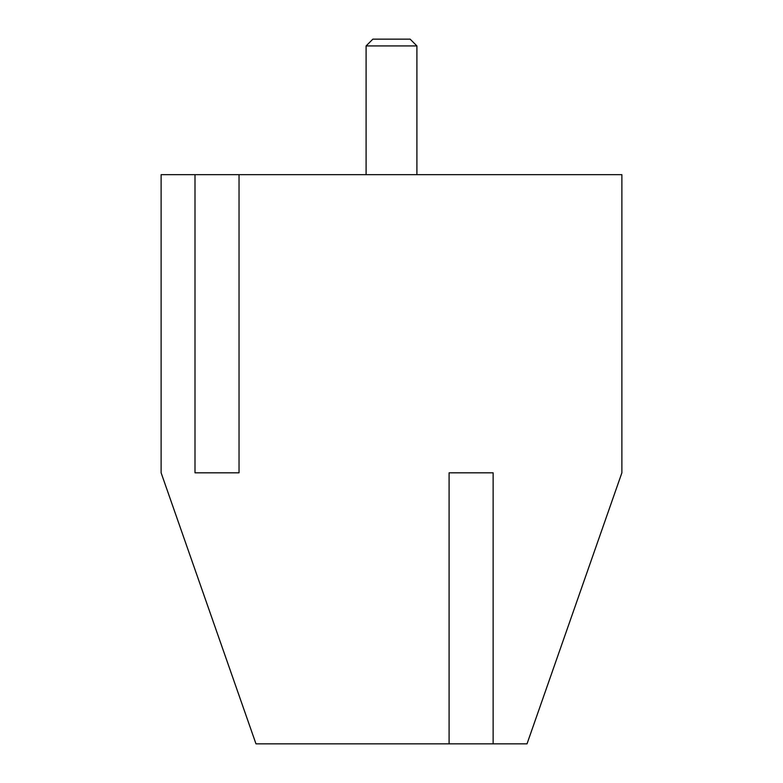 <?xml version="1.0" encoding="UTF-8"?>
<svg xmlns="http://www.w3.org/2000/svg" width="783" height="783" viewBox="0 0 783 783"><rect width="100%" height="100%" fill="white"/><g stroke="black" fill="none" stroke-linecap="round" stroke-linejoin="round"><path stroke-width="1.17" d="M621.878 472.815L621.878 174.668L161.122 174.668L161.122 472.815L255.982 743.85L449.09 743.85L449.09 472.815L493.133 472.815L493.133 743.85L527.018 743.85L621.878 472.815M194.996 174.668L194.996 472.815L239.04 472.815L239.04 174.668M493.133 743.85L449.09 743.85M410.135 39.15L372.865 39.15L366.092 45.923L416.908 45.923L410.135 39.15M416.908 174.668L416.908 45.923M366.092 174.668L366.092 45.923"/></g></svg>
